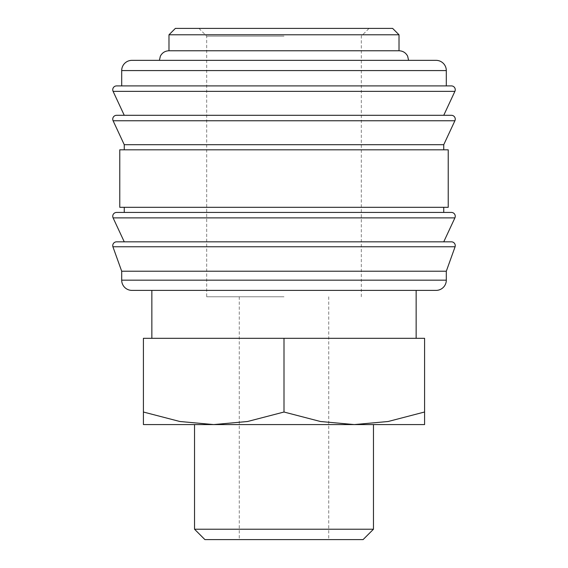 <?xml version="1.0" encoding="UTF-8"?>
<svg xmlns="http://www.w3.org/2000/svg" width="568" height="568" viewBox="0 0 568 568"><rect width="100%" height="100%" fill="white"/><g stroke="black" fill="none" stroke-linecap="round" stroke-linejoin="round"><path stroke-width="0.43" stroke-dasharray="2.84 2.13" d="M116.582 241.826L451.418 241.826M116.582 212.432L451.418 212.432M116.582 115.304L451.418 115.304M116.582 85.91L451.418 85.91M121.694 271.22L446.306 271.22M112.911 246.775L455.089 246.775M284 241.826L443.75 241.826M119.777 207.32L448.223 207.32M284 212.432L124.25 212.432L284 212.432M119.777 149.81L448.223 149.81M124.25 144.698L443.75 144.698M284 115.304L443.75 115.304M121.694 85.91L446.306 85.91M168.98 34.79L399.02 34.79M399.02 50.765L168.98 50.765M175.37 28.4L392.63 28.4M143.42 424.58L213.71 424.58L247.57 421.499L284 412.027L320.43 421.499L354.29 424.58L388.15 421.499L424.58 412.027C424.58 428.833 424.58 428.833 424.58 411.999L424.58 338.315L143.42 338.315L143.42 412.027C143.42 428.833 143.42 428.833 143.42 411.999L179.85 421.499L213.71 424.58L424.58 424.58M194.54 529.227L373.46 529.227M204.913 539.6L363.087 539.6M373.46 424.58L354.29 424.58M284 290.39L151.855 290.39L284 290.39M284 296.78L206.681 296.78L284 296.78M284 36.132L206.681 36.132L284 36.132M284 60.35L159.395 60.35L284 60.35M284 338.315L284 412.027M131.918 60.35L436.082 60.35M284 207.32L443.75 207.32L284 207.32M131.918 290.39L436.082 290.39M121.694 280.166L446.306 280.166M113.103 217.885L454.897 217.885M113.103 120.757L454.897 120.757M113.103 91.363L454.897 91.363M121.694 70.574L446.306 70.574M239.27 296.78L239.27 539.6M198.949 28.4L206.681 36.132L206.681 296.78M361.319 296.78L361.319 36.132L369.051 28.4M328.73 296.78L328.73 539.6"/><path stroke-width="0.85" d="M112.748 245.66A3.834 3.834 0 0 1 116.582 241.826L451.418 241.826A3.834 3.834 0 0 1 455.089 246.775L112.911 246.775A3.834 3.834 0 0 1 112.748 245.66M112.748 216.266A3.834 3.834 0 0 1 116.582 212.432L451.418 212.432A3.834 3.834 0 0 1 454.897 217.885L113.103 217.885A3.834 3.834 0 0 1 112.748 216.266M112.748 119.138A3.834 3.834 0 0 1 116.582 115.304L451.418 115.304A3.834 3.834 0 0 1 454.897 120.757L113.103 120.757A3.834 3.834 0 0 1 112.748 119.138M446.306 70.574L446.306 85.91L284 85.91L451.418 85.91A3.834 3.834 0 0 1 454.897 91.363L113.103 91.363A3.834 3.834 0 0 1 116.582 85.91L284 85.91L121.694 85.91L121.694 70.574A10.224 10.224 0 0 1 131.918 60.35L436.082 60.35A10.224 10.224 0 0 1 446.306 70.574L121.694 70.574M446.306 280.166A10.224 10.224 0 0 1 436.082 290.39L131.918 290.39A10.224 10.224 0 0 1 121.694 280.166L446.306 280.166L446.306 271.22L121.694 271.22L121.694 280.166M284 149.81L119.777 149.81L119.777 207.32L448.223 207.32L448.223 149.81L284 149.81M454.897 120.757L443.75 144.698L124.25 144.698L124.25 149.81M168.98 34.79L175.37 28.4L392.63 28.4L399.02 34.79L168.98 34.79L168.98 50.765L399.02 50.765C402.911 50.921 405.779 52.71 407.625 56.133L408.605 60.35M424.58 424.58L354.29 424.58L320.43 421.499L284 412.027L247.57 421.499L213.71 424.58L179.85 421.499L143.42 412.027C143.42 428.833 143.42 428.833 143.42 411.999L143.42 338.315L424.58 338.315L424.58 412.027C424.58 428.833 424.58 428.833 424.58 411.999L388.15 421.499L354.29 424.58L373.46 424.58L373.46 529.227L194.54 529.227L194.54 424.58M354.29 424.58L143.42 424.58M373.46 529.227L363.087 539.6L204.913 539.6L194.54 529.227M284 338.315L284 412.027M454.897 91.363L443.75 115.304L284 115.304M454.897 217.885L443.75 241.826L284 241.826M121.694 271.22L112.911 246.775M124.25 241.826L113.103 217.885M124.25 207.32L124.25 212.432M124.25 144.698L113.103 120.757M124.25 115.304L113.103 91.363M151.855 290.39L151.855 338.315M159.395 60.35L160.375 56.133C162.221 52.71 165.089 50.921 168.98 50.765M416.145 290.39L416.145 338.315M399.02 34.79L399.02 50.765M443.75 144.698L443.75 149.81M443.75 207.32L443.75 212.432M446.306 271.22L455.089 246.775"/></g></svg>
